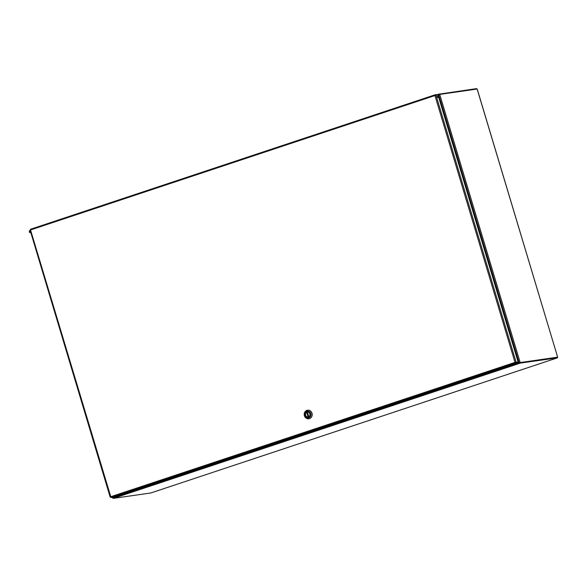 <?xml version="1.0" encoding="UTF-8"?>
<svg xmlns="http://www.w3.org/2000/svg" width="587" height="587" viewBox="0 0 587 587"><rect width="100%" height="100%" fill="white"/><g stroke="black" fill="none" stroke-linecap="round" stroke-linejoin="round"><path stroke-width="0.88" d="M439.054 95.153L438.35 96.187M557.188 357.358L557.65 357.167L477.128 89.026L439.722 94.412L438.819 95.182L518.974 362.355L519.884 362.612L519.62 363.184L518.82 362.685L519.605 362.693M518.042 361.819L519.884 362.612L557.577 357.167M519.583 362.737L519.209 362.318L519.583 362.737M113.306 497.174L113.078 498.282L113.056 497.827L112.55 497.981L112.851 497.314L113.1 497.82M112.359 497.372L112.543 497.989L113.064 497.923M519.62 363.184L557.342 357.872L557.173 357.322L519.664 362.722L557.092 357.336M439.179 94.624L438.511 95.006L438.915 94.169L439.157 94.588M438.196 95.681L438.511 95.006L438.041 95.167M438.746 94.977L438.284 95.967M476.695 89.092L476.563 88.622L438.915 94.169M517.763 362.069L518.82 362.685L113.159 497.49L113.284 498.378L150.793 492.97L557.342 357.872M517.947 362.01L519.055 362.649M30.128 230.295L29.357 230.911L29.35 231.865L29.717 232.533L30.847 232.679M30.363 231.08A0.609 0.558 -98.2 0 0 30.641 232.012M30.311 230.904A0.609 0.558 -98.2 0 0 30.561 232.092A0.609 0.558 -98.2 0 0 30.663 232.07M436.567 95.123L436.412 94.595L435.187 94.771L30.509 229.253L435.165 94.778M30.524 229.95L435.987 95.204L516.105 362.245L515.247 362.348L518.086 361.966L515.012 362.384L515.716 363.074L517.697 362.788L517.536 362.238L515.012 362.384L434.982 95.644L435.216 94.764L435.216 95.608L435.87 95.248M437.528 96.202L437.968 97.603L437.528 96.202M437.594 97.31L437.381 96.672M517.697 362.788L111.024 497.563L30.561 230.038L30.135 230.075L30.561 230.038L30.524 229.246M110.642 496.991L110.253 497.116L110.664 497.057M515.555 362.524L515.716 363.074L111.024 497.563M435.708 95.329L437.968 94.918L518.086 361.966M435.216 95.608L435.987 95.204M308.417 416.939L306.7 412.353A2.465 2.245 -98.2 0 0 308.087 416.99L306.7 412.353M307.397 412.184A2.465 2.245 -98.2 0 0 307.302 412.228L306.847 412.287M308.821 416.785L307.383 412.111L308.835 416.741A2.465 2.245 -98.2 0 0 307.449 412.103L307.449 412.103M308.689 416.843L307.302 412.228M308.821 418.751A4.314 3.933 -98.2 0 0 308.879 418.744A4.314 3.933 -98.2 0 0 312.159 413.916A4.314 3.933 -98.2 0 0 307.654 410.203A4.314 3.933 -98.2 0 0 307.588 410.218M306.906 410.372A4.314 3.933 81.8 0 1 307.529 410.225A4.314 3.933 81.8 0 1 312.035 413.93A4.314 3.933 81.8 0 1 308.755 418.758A4.314 3.933 81.8 0 1 304.308 415.398A4.314 3.933 81.8 0 1 306.906 410.372M308.74 417.783A3.39 3.089 81.8 0 1 304.829 415.523A3.39 3.089 81.8 0 1 306.796 411.304A3.39 3.089 81.8 0 1 310.706 413.571A3.39 3.089 81.8 0 1 308.74 417.783M307.03 412.089A2.575 2.348 -98.2 0 0 306.201 416.418A2.575 2.348 -98.2 0 0 310.068 415.134A2.575 2.348 -98.2 0 0 307.03 412.089M307.287 416.931A2.48 2.26 -98.2 0 0 310.046 414.217A2.48 2.26 -98.2 0 0 306.634 412.39M439.722 94.412L520.17 362.553M439.032 94.03L436.493 94.874L439.01 94.045M519.833 363.272L113.284 498.378M110.591 496.778L515.012 362.384M477.202 89.026L557.65 357.167M29.357 230.911L30.12 230.258M30.869 232.76L29.717 232.533M30.076 230.119L110.165 497.079M307.375 412.111L308.777 416.785"/></g></svg>
